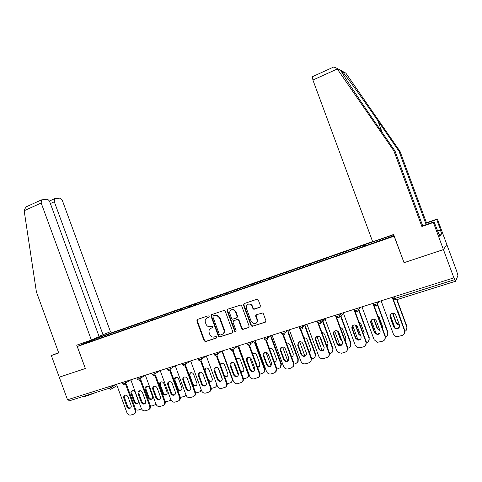 <?xml version="1.0" encoding="UTF-8"?>
<svg xmlns="http://www.w3.org/2000/svg" width="482" height="482" viewBox="0 0 482 482"><rect width="100%" height="100%" fill="white"/><g stroke="black" fill="none" stroke-linecap="round" stroke-linejoin="round"><path stroke-width="0.72" d="M209.2 316.337L208.194 315.8L197.403 319.458L196.807 320.904L204.115 340.81L205.537 341.587L216.382 338.069L216.816 337.057L216.008 336.472L213.514 337.123C211.791 337.069 210.556 336.183 209.815 334.478L209.206 332.815C208.61 330.598 209.266 329.049 211.164 328.176L212.574 327.712L213.008 326.694L212.285 326.121L209.345 326.772C207.778 326.579 206.676 325.705 206.019 324.151L205.41 322.488C204.814 320.265 205.465 318.716 207.362 317.831L208.766 317.355L209.2 316.337M95.996 392.438L87.64 395.656C85.049 396.451 83.838 396.632 84.019 396.204M259.798 307.377L260.461 305.865L258.328 300.075L257.84 299.449L256.822 299.298L244.145 303.6L243.494 305.1L251.026 325.561L252.038 326.392L265.263 322.217L265.931 320.717L263.353 313.722L262.678 312.987L256.376 314.74L255.719 316.234L256.99 319.693C257.466 322.386 256.4 323.747 253.785 323.771L251.236 321.572L246.278 308.094C245.916 304.877 247.272 303.606 250.345 304.275L252.014 306.16L253.52 309.149L260.19 307.142L254.339 309.197M403.922 262.714L443.428 249.592L453.899 277.867L67.516 399.765L59.256 377.183L85.356 368.513L77.301 346.498L394.101 236.174L404.024 262.606M225.257 311.276L224.425 310.486L223.799 310.504L211.598 314.644L210.983 316.108L218.364 336.177L219.527 337.008L232.065 332.984L232.704 331.514L225.257 311.276M227.715 309.173L240.94 304.992L241.633 305.733L249.152 326.169L248.501 327.652L242.729 329.441L241.657 328.603L238.62 320.349L237.144 319.572L233.619 320.741L232.981 322.217L236.132 330.779L235.439 331.845L234.662 331.261L227.082 310.655L227.715 309.173M372.622 241.578L96.834 337.936L77.301 346.498M365.591 245.73L365.145 244.525L364.567 244.88L364.76 246.025M365.145 244.525L393.704 234.704M393.921 235.288L392.728 236.114L371.755 243.585L97.28 339.226L84.308 343.612L94.177 339.28L108.378 334.321L108.251 335.261M110.113 334.616L109.775 333.701L108.378 334.321M109.775 333.701L122.253 329.477L122.145 330.423M123.952 329.79L123.615 328.869L122.253 329.477M123.615 328.869L136.382 324.543L136.286 325.495M138.045 324.88L137.707 323.946L136.382 324.543M137.707 323.946L150.764 319.524L150.679 320.512M152.39 319.879L152.047 318.939L150.764 319.524M152.047 318.939L165.41 314.409L165.338 315.451M167.001 314.788L166.652 313.842L165.41 314.409M166.652 313.842L180.328 309.203L180.268 310.306M181.877 309.601L181.521 308.649L180.328 309.203M181.521 308.649L195.517 303.895L195.475 305.01M197.03 304.341L196.668 303.359L195.517 303.895M196.668 303.359L210.995 298.491L210.971 299.611M212.484 299.021L212.098 297.972L210.995 298.491M212.098 297.972L226.769 292.99L226.763 294.104M228.233 293.598L227.823 292.478L226.769 292.99M227.823 292.478L242.838 287.374L242.856 288.501M244.254 288.013L243.844 286.886L242.838 287.374M243.844 286.886L259.22 281.657L259.262 282.783M260.587 282.319L260.172 281.181L259.22 281.657M260.172 281.181L275.921 275.825L275.987 276.957M277.24 276.517L276.819 275.373L275.921 275.825M276.819 275.373L292.954 269.878L293.038 271.011M294.219 270.601L293.791 269.444L292.954 269.878M293.791 269.444L310.324 263.817L310.432 264.949M311.529 264.57L311.095 263.401L310.324 263.817M311.095 263.401L328.043 257.629L328.176 258.768M329.188 258.418L328.754 257.231L328.043 257.629M328.754 257.231L346.118 251.321L346.281 252.46M347.203 252.14L346.763 250.941L346.118 251.321M346.763 250.941L364.567 244.88M357.313 247.411L357.463 248.405M339.009 253.803L339.141 254.791M321.072 260.063L321.181 261.051M303.491 266.203L303.576 267.185M286.254 272.222L286.32 273.198M269.354 278.12L269.402 279.096M252.779 283.904L252.809 285.031M236.517 289.586L236.529 290.706M220.563 295.153L220.551 296.273M204.91 300.617L204.88 301.732M189.547 305.98L189.498 307.094M174.46 311.245L174.394 312.354M159.65 316.421L159.566 317.524M145.112 321.494L145.01 322.597M130.827 326.483L130.712 327.579M116.801 331.381L116.668 332.472M68.486 399.464L69.016 400.922L109.239 388.269L108.691 386.775M94.177 339.28L94.689 339.991M333.104 67.293L333.833 66.962L336.749 68.215L393.89 150.902L421.883 226.498L433.39 222.491L443.428 249.592L446.826 244.549L456.719 271.245L457.894 275.596L455.635 281.241L453.899 277.867M375.99 240.892L376.171 241.88M209.049 317.174L207.121 317.921M210.821 328.314L212.887 327.501M197.53 319.415L197.265 320.663L204.567 340.533L205.989 341.31L216.719 337.828M211.7 314.607L211.429 315.867L218.798 335.912L220.238 336.689L232.487 332.713M213.303 315.824L212.875 316.849L219.358 334.478L220.154 335.062L221.865 334.538C223.793 333.671 224.461 332.116 223.865 329.875L219.418 317.783L216.52 315.216L213.544 315.692M222.762 334.074C224.353 333.08 224.859 331.592 224.293 329.616L223.865 329.875M213.749 315.583L216.954 314.981L219.852 317.542L224.293 329.616M233.656 320.717L237.554 319.325L239.024 320.102L242.06 328.344L243.133 329.182L248.935 327.38M227.787 309.149L227.504 310.426L235.071 330.995L236.029 331.562M235.469 311.788L233.348 309.715C230.571 309.468 229.402 310.794 229.842 313.68L231.571 318.385L232.499 319.192L236.566 317.987L237.204 316.511L235.469 311.788L235.879 311.553L233.764 309.486L231.312 309.806M236.939 317.771L237.614 316.264L237.204 316.511M235.879 311.553L237.614 316.264M247.742 304.19L250.736 304.052L252.399 305.937L253.231 308.185L253.906 308.92L254.725 308.968M256.093 323.223C257.424 322.35 257.852 321.09 257.376 319.439L256.99 319.693M256.352 314.746L256.105 315.993L257.376 319.439M244.187 303.588L243.898 304.877L251.417 325.302L252.905 326.091L265.709 321.934M131.086 393.728L134.062 401.849C134.785 403.344 135.828 403.898 137.201 403.524C138.268 402.94 138.611 401.964 138.22 400.602L135.237 392.456C134.562 391.029 133.562 390.456 132.231 390.745C131.074 391.294 130.688 392.288 131.086 393.728L131.749 393.312L134.725 401.422C135.424 402.886 136.448 403.446 137.804 403.109M135.804 409.875L137.96 410.158L141.503 408.875M132.213 390.751L131.749 393.312M130.682 407.844C129.309 408.182 128.266 407.603 127.555 406.115L124.531 397.849L124.989 395.246C126.344 394.957 127.362 395.541 128.049 396.993L131.092 405.296C131.49 406.688 131.146 407.682 130.062 408.272C128.67 408.652 127.603 408.085 126.874 406.561L123.838 398.283C123.434 396.813 123.82 395.8 125.001 395.246M126.344 384.07L135.785 409.827C136.298 411.586 135.876 412.863 134.526 413.658L134.514 413.67M125.657 384.479L135.117 410.284C135.623 412.05 135.207 413.327 133.851 414.122L130.839 415.032C129.104 415.333 127.802 414.556 126.941 412.7L116.536 384.299M85.356 368.501L76.71 345.166L91.375 340.045L99.153 336.641L49.893 202.205C49.092 200.331 48.08 199.349 46.862 199.265L41.44 199.891L41.187 203.024L24.166 210.73L24.1 209.905L26.317 206.772L27.317 206.314M24.166 210.73L36.397 291.911L58.738 352.963L51.339 355.541L59.256 377.183L85.272 368.543M51.339 355.541L58.635 352.691M99.039 336.334L110.438 331.7L62.54 201.006C61.762 199.187 60.792 198.235 59.635 198.144L54.538 198.735L54.309 201.783L50.387 203.549M103.094 334.918L54.309 201.783M91.375 340.045L41.187 203.024M437.463 230.926L440.53 229.872L436.698 219.539L425.708 223.383L399.012 151.288L400.018 151.366L345.877 73.168L342.69 71.438M399.012 151.288L377.834 120.687C362.934 99.087 345.401 74.794 342.021 71.077L341.678 70.721C340.846 69.998 340.569 69.908 340.858 70.444C341.545 72.619 357.361 96.629 373.038 119.223L394.999 150.987L422.708 225.829L434.101 221.853L439.674 236.204L441.729 233.758L440.361 230.059L437.505 231.041M436.698 219.539L437.349 218.961L446.826 244.549L443.428 249.592L404.049 262.672L393.625 234.487L372.7 241.795L312.902 80.042L312.414 76.698M425.708 223.383L426.456 222.768L437.349 218.961M400.018 151.366L426.456 222.768M433.39 222.491L434.101 221.853M421.883 226.498L422.708 225.829M393.89 150.902L394.999 150.987M441.729 233.758L439.096 234.656M341.931 71.408L341.377 71.45M145.245 389.39L148.245 397.584C148.98 399.096 150.047 399.656 151.45 399.259C152.529 398.656 152.866 397.674 152.481 396.306L149.462 388.094C148.781 386.648 147.763 386.076 146.414 386.371C145.233 386.932 144.841 387.938 145.245 389.39L145.889 388.974L148.884 397.156C149.607 398.65 150.661 399.21 152.053 398.837M150.402 405.868L152.185 405.964L156.066 404.374M146.359 386.389L145.889 388.974M159.65 384.967L162.687 393.234C163.434 394.776 164.531 395.33 165.965 394.909C167.043 394.294 167.387 393.306 166.995 391.938L163.952 383.648C163.259 382.196 162.223 381.617 160.843 381.925C159.65 382.497 159.253 383.509 159.65 384.967L160.277 384.558L163.308 392.812C164.049 394.342 165.133 394.897 166.561 394.487L165.965 394.909M165.224 401.717L169.393 400.885L170.881 399.717L160.175 370.538M160.759 381.955L160.277 384.558M170.959 399.915L170.447 400.271M174.327 380.467L177.388 388.811C178.159 390.378 179.274 390.932 180.744 390.48C181.822 389.854 182.166 388.853 181.774 387.492L178.702 379.129C178.003 377.653 176.948 377.075 175.538 377.394C174.327 377.978 173.924 379.003 174.327 380.467L174.93 380.063L177.985 388.396C178.756 389.956 179.87 390.51 181.334 390.058L180.744 390.48M180.31 397.433L184.66 396.331L185.932 394.848M175.424 377.436L174.93 380.063M186.07 395.216L185.281 395.879M192.896 385.22L195.8 385.968C196.879 385.323 197.222 384.317 196.825 382.961L193.728 374.52C193.011 373.026 191.938 372.447 190.498 372.779L189.095 374.869M195.656 393.023L199.801 391.848L201.205 389.703M190.348 372.845L189.848 375.49L192.933 383.889C193.728 385.486 194.873 386.034 196.373 385.552L195.8 385.968M201.434 390.324L200.392 391.402M208.718 381.142L211.152 381.364C212.219 380.702 212.55 379.696 212.158 378.346L209.031 369.827C208.302 368.314 207.206 367.736 205.736 368.085L204.428 369.477M211.291 388.492L215.231 387.275C216.43 386.456 216.846 385.263 216.484 383.696M205.555 368.164L205.043 370.827L208.158 379.31C208.977 380.937 210.158 381.485 211.7 380.949L211.712 380.943M217.033 385.19L215.785 386.841M145.142 403.536C143.732 403.904 142.666 403.326 141.931 401.807L138.876 393.469L139.346 390.842M140.774 379.581L150.294 405.537C150.806 407.296 150.384 408.579 149.04 409.393M140.105 379.985L149.643 405.989C150.155 407.754 149.733 409.043 148.378 409.857L145.281 410.797C143.516 411.104 142.196 410.321 141.322 408.453L130.821 379.798M141.268 402.253L138.207 393.896C137.798 392.42 138.189 391.396 139.388 390.83C140.762 390.528 141.798 391.119 142.491 392.589L145.564 400.964C145.962 402.362 145.618 403.362 144.528 403.964C143.1 404.368 142.015 403.796 141.268 402.253L141.931 401.807M159.873 399.144C158.427 399.548 157.325 398.976 156.572 397.421L153.487 389.004L153.969 386.359M155.475 375.008L165.073 401.169C165.579 402.916 165.169 404.205 163.832 405.043M154.836 375.442L164.44 401.62C164.952 403.38 164.531 404.675 163.181 405.507L159.988 406.489C158.186 406.802 156.849 406.013 155.963 404.121L145.359 375.207M155.927 397.861L152.836 389.432C152.426 387.944 152.83 386.913 154.041 386.335C155.445 386.022 156.499 386.612 157.204 388.1L160.307 396.553C160.705 397.945 160.355 398.957 159.259 399.578C157.807 400.006 156.692 399.433 155.927 397.861L156.572 397.421M174.273 395.101C172.785 395.559 171.646 394.993 170.863 393.396L167.742 384.883C167.326 383.389 167.736 382.347 168.965 381.75C170.399 381.431 171.472 382.021 172.188 383.527L175.315 392.059C175.719 393.451 175.37 394.463 174.273 395.101L174.876 394.674C173.393 395.12 172.261 394.547 171.484 392.957L168.369 384.461L168.857 381.792M170.447 370.357L180.123 396.722C180.63 398.451 180.226 399.747 178.9 400.608M169.833 370.797L179.515 397.168L180.123 396.722M179.515 397.168C180.027 398.915 179.611 400.217 178.268 401.072L174.966 402.096C173.134 402.416 171.773 401.62 170.881 399.717M189.577 390.541C188.046 391.035 186.883 390.468 186.076 388.841L182.919 380.25C182.503 378.75 182.919 377.695 184.172 377.087C185.63 376.755 186.721 377.346 187.45 378.87L190.613 387.48C191.017 388.866 190.667 389.884 189.577 390.541L190.167 390.107C188.643 390.601 187.48 390.034 186.673 388.408L183.528 379.834L184.028 377.147M185.703 365.627L195.457 392.191C195.963 393.902 195.565 395.204 194.252 396.09M185.106 366.031L194.873 392.631C195.385 394.36 194.975 395.668 193.643 396.547L190.227 397.62C188.36 397.945 186.974 397.15 186.076 395.228L175.261 365.778L170.465 368.79L169.971 367.447M205.181 385.889C203.609 386.431 202.41 385.865 201.572 384.202L198.391 375.532C197.969 374.02 198.391 372.954 199.656 372.339C201.151 371.983 202.265 372.58 203.006 374.122L206.2 382.816C206.603 384.19 206.26 385.214 205.181 385.889L205.748 385.461C204.181 385.998 202.982 385.437 202.151 383.774L198.97 375.123L199.476 372.411M201.265 360.855L211.08 387.57C211.586 389.269 211.194 390.571 209.905 391.48M200.663 361.175L210.52 388.004C211.026 389.709 210.634 391.016 209.339 391.926L205.772 393.059C203.874 393.396 202.464 392.595 201.554 390.655L190.637 360.928M224.751 376.743L226.805 376.665C227.841 375.978 228.167 374.972 227.781 373.646L224.618 365.049C223.877 363.512 222.75 362.934 221.25 363.301L220.154 364.229M218.268 368.302L222.262 379.165M227.221 383.829L230.98 382.6C232.203 381.672 232.571 380.394 232.077 378.768L232.402 378.509M222.347 352.306L232.077 378.768M221.033 363.398L220.364 364.814M224.377 375.731L227.335 376.255L226.805 376.665M232.818 379.641L231.45 382.214M221.093 381.135C219.479 381.738 218.238 381.184 217.37 379.473L214.153 370.718C213.731 369.206 214.159 368.127 215.436 367.495C216.96 367.121 218.099 367.718 218.858 369.284L222.082 378.063C222.485 379.412 222.154 380.437 221.093 381.135L221.642 380.714C220.027 381.31 218.786 380.756 217.918 379.051L214.707 370.315L215.219 367.591M217.111 355.963L226.998 382.865C227.504 384.522 227.13 385.817 225.889 386.757L225.829 386.805M216.496 356.168L226.468 383.292C226.968 384.955 226.6 386.257 225.353 387.197L221.618 388.414C219.684 388.757 218.256 387.95 217.328 385.992L206.302 355.981M241.048 372.134L242.777 371.863C243.772 371.152 244.079 370.146 243.693 368.857L240.5 360.174C239.741 358.614 238.59 358.036 237.054 358.433L236.222 359.006M233.788 362.832L238.301 375.098M243.446 379.039L247.067 377.798C248.212 376.846 248.537 375.586 248.055 374.02L248.543 373.61L238.759 347.016M238.253 347.371L248.055 374.02M236.807 358.548L236.319 359.277M240.789 371.435L243.253 371.471M248.543 373.61C249.025 375.171 248.694 376.43 247.555 377.382L247.38 377.527M237.837 375.87C236.18 376.532 234.897 375.99 233.993 374.237L230.751 365.416L231.264 362.681M233.252 350.938L243.229 378.069C243.723 379.659 243.386 380.943 242.223 381.907L242.036 382.069M232.631 351.059L242.723 378.491C243.217 380.087 242.88 381.37 241.717 382.34L237.771 383.678C235.794 384.034 234.342 383.22 233.409 381.244L222.268 350.944M233.469 374.653L230.221 365.82C229.8 364.302 230.227 363.217 231.505 362.566C233.071 362.163 234.24 362.759 235.017 364.356L238.277 373.213C238.668 374.532 238.361 375.556 237.343 376.279C235.674 376.966 234.385 376.424 233.469 374.653L233.993 374.237M257.629 367.344L259.087 366.935L259.912 363.976L256.689 355.216C255.906 353.619 254.719 353.041 253.14 353.475L252.634 353.77M249.706 357.53L254.544 370.682M259.997 374.159L263.515 372.845C264.528 371.863 264.805 370.646 264.341 369.182L264.799 368.778L254.948 342.003M254.466 342.353L264.341 369.182M257.442 366.832L259.479 366.591M264.799 368.778C265.263 370.242 264.992 371.459 263.979 372.435L263.515 372.845M254.351 370.935C252.646 371.664 251.321 371.128 250.381 369.326L247.103 360.428L247.615 357.674M249.7 345.799L259.774 373.176C260.25 374.665 259.973 375.906 258.942 376.9L258.46 377.328C259.491 376.334 259.768 375.086 259.292 373.598L259.774 373.176M258.46 377.328L254.237 378.852C252.225 379.214 250.742 378.394 249.803 376.4L238.548 345.811M249.073 345.811L259.292 373.598M249.881 369.742L246.597 360.819C246.175 359.313 246.603 358.222 247.881 357.548C249.483 357.108 250.688 357.698 251.49 359.325L254.785 368.272L253.948 371.291C252.219 372.104 250.869 371.586 249.881 369.742L250.381 369.326M274.517 362.398L275.788 361.849L276.445 359L273.186 350.155C272.366 348.51 271.143 347.944 269.51 348.438L269.396 348.492M265.974 352.258L271.029 365.995M276.867 369.182L280.385 367.658L280.94 364.253L281.374 363.856L271.45 336.906M270.992 337.249L280.94 364.253M274.372 362.006L276.023 361.614M281.374 363.856L280.819 367.254L280.379 367.664M255.707 315.403L256.056 315.288M255.641 315.818L255.779 316.198M271.191 365.892C269.438 366.7 268.07 366.175 267.088 364.326L263.775 355.336L264.281 352.583M266.45 340.491L276.65 368.188L276.084 371.658L275.638 372.074L276.198 368.603L276.65 368.188M276.084 371.658L274.18 373.002L271.023 373.924C268.974 374.297 267.468 373.478 266.51 371.465L255.147 340.575M265.823 340.431L276.198 368.603M266.618 364.729L263.299 355.722C262.883 354.24 263.293 353.143 264.54 352.444C266.203 351.938 267.45 352.523 268.287 354.198L271.613 363.235L270.95 366.139C269.161 367.17 267.715 366.7 266.618 364.729L267.088 364.326M291.712 357.289L292.948 356.469L293.297 353.927L290.007 344.998C289.266 343.449 288.097 342.847 286.513 343.178M282.597 346.986L287.784 361.06M294.08 364.103L295.828 363.591L297.719 362.036L297.858 359.223L298.262 358.831L288.278 331.718M287.85 332.056L297.858 359.223M291.604 356.993L292.899 356.529M298.262 358.831L298.123 361.639L297.334 362.615M288.381 360.747C286.573 361.639 285.157 361.126 284.121 359.223L280.783 350.143L281.271 347.389M283.524 335.05L293.857 363.103L293.713 365.965L292.905 366.965M293.713 365.965L291.369 367.959L288.146 368.905C286.055 369.284 284.525 368.459 283.555 366.428L272.071 335.231M282.892 334.888L293.436 363.512L293.857 363.103M283.687 359.62L280.331 350.522C279.922 349.107 280.295 348.022 281.464 347.275C283.193 346.642 284.519 347.209 285.422 348.974L288.784 358.096L288.423 360.687C286.591 362.163 285.013 361.807 283.687 359.62L284.121 359.223M293.291 366.38L293.436 363.512M309.233 352.017L310.601 350.312L310.486 348.757L307.161 339.738C306.522 338.34 305.474 337.701 303.997 337.816M299.575 341.69L304.841 355.975M311.631 358.927L313.035 358.512C314.481 358.006 315.252 356.969 315.342 355.409L315.114 354.095L315.487 353.71L305.443 326.453M305.046 326.784L315.114 354.095M309.155 351.8L310.107 351.342M315.487 353.71L315.722 355.023L314.626 357.451M305.913 355.487C304.064 356.475 302.588 355.981 301.503 354.017L298.123 344.847L298.599 342.106M300.437 328.152L311.408 357.915L311.643 359.253L310.529 361.735M311.643 359.253L311.252 359.656C311.155 361.247 310.372 362.301 308.896 362.819L305.612 363.783C303.479 364.175 301.925 363.344 300.943 361.289L289.333 329.784M300.274 329.158L311.017 358.313L311.408 357.915M301.093 354.409L297.707 345.22L298.436 342.226C300.292 341.172 301.78 341.642 302.895 343.636L306.293 352.854L306.413 354.439C304.829 357.023 303.058 357.017 301.093 354.409L301.503 354.017M311.252 359.656L311.017 358.313M319.801 336.888L322.85 345.148L323.729 346.341M327.091 346.582L328.013 343.479L324.651 334.375L323.5 332.911L321.862 332.405M316.915 336.358L322.211 350.727M329.543 353.643L330.58 353.336C332.568 352.517 333.279 351.029 332.713 348.866L333.056 348.486L323.012 321.253M322.651 321.578L332.713 348.866M327.037 346.431L327.664 346.034M333.056 348.486L332.273 352.173M323.814 350.107C321.964 351.191 320.452 350.763 319.271 348.811L315.818 339.449L316.264 336.719M318.644 323.687L329.314 352.619C329.79 354.083 329.525 355.336 328.519 356.385M317.963 323.193L328.959 353.017C329.537 355.222 328.814 356.746 326.784 357.578L323.428 358.56C321.253 358.957 319.674 358.126 318.68 356.053L306.95 324.229M318.855 349.095L315.433 339.816C315.222 336.761 316.59 335.725 319.554 336.701L320.729 338.195L324.163 347.504C323.723 351.462 321.97 352.029 318.897 349.197L319.235 348.709M337.34 330.911L340.581 339.702L342.16 341.407M345.287 340.961L345.895 338.099L342.497 328.899L340.117 326.953M334.629 330.995L339.906 345.311M347.817 348.251L348.474 348.058C350.504 347.227 351.233 345.714 350.667 343.533L350.974 343.16L340.876 315.788M340.545 316.102L350.667 343.533M337.942 331.291L340.913 339.334L341.889 340.672M345.251 340.876L345.582 340.611M350.974 343.16L350.287 346.769M342.087 344.606L338.816 344.973L337.322 343.292L333.875 333.936L334.285 331.236M336.701 317.704L347.594 347.215L346.883 350.908M335.339 315.276L347.269 347.606C347.853 349.836 347.106 351.378 345.034 352.222L341.611 353.228L338.063 352.481L336.779 350.703L324.922 318.56M336.978 343.666L333.52 334.291C333.074 332.206 333.887 330.983 335.96 330.616C337.364 330.664 338.352 331.339 338.924 332.646L342.395 342.045C342.672 344.943 341.364 346.052 338.472 345.359L336.978 343.666L337.322 343.292M355.312 325.025L358.716 334.243L360.891 336.165M363.826 335.135L364.133 332.61L360.705 323.32L358.783 321.476M352.728 325.603L357.933 339.708M366.477 342.75L366.736 342.672C368.808 341.822 369.555 340.298 368.983 338.087L369.26 337.725L359.12 310.263M358.819 310.571L368.983 338.087M355.8 325.193L359.012 333.887L360.699 335.647M369.26 337.725L368.67 341.238M360.747 338.973L358.156 339.756L355.788 337.762L352.3 328.308L352.667 325.657M355.053 311.384L366.248 341.702L365.645 345.293M353.902 309.42L365.959 342.081C366.549 344.341 365.784 345.895 363.669 346.763L360.174 347.787L357.752 347.703L355.252 345.245L343.262 312.776M355.481 338.129L351.981 328.658C351.529 326.724 352.246 325.495 354.137 324.964C355.716 324.85 356.837 325.525 357.499 326.977L361.006 336.478C361.41 338.924 360.361 340.141 357.855 340.129L355.481 338.129L355.788 337.762M373.707 319.138L377.219 328.676L379.973 330.688M382.708 329.067L382.75 327.007L379.28 317.62L377.882 316.005M371.254 320.253L376.285 333.881M385.522 337.129C387.534 336.219 388.251 334.689 387.673 332.538L387.914 332.176L377.761 304.696M377.111 303.943L377.472 304.913M377.496 304.992L387.673 332.538M377.731 304.612L377.424 303.787M374.104 319.192L377.478 328.326L379.822 330.291M387.914 332.176L387.444 335.556M379.81 333.195L377.466 334.177L374.635 332.116L371.11 322.566L371.417 319.982M373.195 303.329L385.293 336.075L384.811 339.527M372.851 303.437L385.04 336.442C385.636 338.726 384.847 340.304 382.69 341.184L377.34 342.328L374.104 339.677L361.988 306.865M374.363 332.478L370.833 322.91C370.369 321.018 371.062 319.783 372.905 319.186C374.568 319 375.755 319.668 376.466 321.187L380.009 330.791C380.449 333.044 379.509 334.297 377.201 334.544L374.363 332.478L374.635 332.116M392.517 313.222L396.108 322.988C396.686 324.302 397.704 324.982 399.168 325.025L399.421 325.007M401.904 322.645L398.24 311.806L397.463 310.643M390.227 314.975L394.957 327.778M404.964 331.339C406.718 330.321 407.314 328.832 406.754 326.868L406.959 326.519L397.011 299.617M396.716 299.708L406.754 326.868M392.613 313.535L392.842 313.216L396.331 322.651L399.301 324.681M406.959 326.519L406.621 329.718M399.283 327.272L397.005 328.429C395.517 328.387 394.475 327.694 393.884 326.35L390.318 316.704L390.553 314.216M392.511 297.237L404.741 330.321L404.392 333.598M392.197 297.334L404.531 330.688C405.127 332.996 404.32 334.592 402.108 335.484L397.066 336.707C395.288 336.508 394.053 335.599 393.36 333.99L381.111 300.834M393.649 326.706L390.077 317.036C389.613 315.162 390.3 313.909 392.131 313.282C393.854 313.047 395.089 313.716 395.824 315.282L399.415 324.982C399.861 327.139 398.988 328.411 396.776 328.79C395.282 328.742 394.24 328.049 393.649 326.706L393.884 326.35M117.03 385.642L111.119 389.101M110.962 386.058L111.438 387.359L110.655 389.372L109.239 388.269L116.566 384.383M455.58 281.259L396.12 299.894L395.156 298.376L454.791 279.626M394.505 296.611L395.156 298.376L393.523 298.629L392.957 297.099M125.308 381.533L125.79 382.847L123.591 383.762L122.832 383.841L122.332 382.473M124.983 384.877L125.79 382.847L130.845 379.864M139.925 376.924L140.407 378.25L145.377 375.255M154.806 372.231L155.294 373.562L160.181 370.562M185.425 362.566L185.925 363.928L190.565 360.946M201.175 357.602L201.681 358.976L206.133 356.035M217.231 352.535L217.744 353.921L221.997 351.029M233.607 347.371L234.119 348.769L238.174 345.925M250.297 342.099L250.821 343.515L254.659 340.726M267.329 336.731L267.853 338.159L271.468 335.424M284.699 331.248L285.23 332.694L288.616 330.013M302.425 325.657L302.967 327.115L306.106 324.494M319.964 323.765L320.59 323.416L321.054 321.428L317.554 322.524L317.011 321.054M320.518 319.952L321.06 321.422L323.952 318.867M338.412 317.987L339.515 315.632L335.954 316.74L335.406 315.252M338.985 314.125L339.539 315.608L342.16 313.119M357.246 312.083L358.367 309.709L354.74 310.83L354.186 309.33M357.843 308.173L358.397 309.679L360.747 307.257M376.478 306.052L377.623 303.654L373.93 304.793L373.369 303.274M377.105 302.1L377.665 303.618L379.72 301.274M139.581 380.304L140.407 378.25L137.412 379.25L136.912 377.876M154.451 375.641L155.294 373.562L152.27 374.574L151.758 373.189M169.598 370.893L170.465 368.79L167.399 369.808L166.893 368.417M185.034 366.055L185.925 363.928L182.823 364.952L182.304 363.555M200.765 361.126L201.681 358.976L198.536 360.006L198.018 358.596M216.804 356.102L217.744 353.921L214.55 354.957L214.032 353.541M233.155 350.974L234.119 348.769L230.884 349.818L230.36 348.396M249.833 345.745L250.821 343.515L247.537 344.57L247.007 343.142M266.841 340.419L267.853 338.159L264.522 339.226L263.991 337.786M284.193 334.978L285.23 332.694L281.843 333.767L281.313 332.321M301.895 329.429L302.967 327.115L299.521 328.2L298.985 326.742M319.819 323.808L317.602 322.651M325.193 319.301L320.59 323.416L321.06 321.422L320.506 319.952M338.28 318.024L336.002 316.855M338.707 317.861L339.539 315.608L338.96 314.131M357.126 312.113L354.782 310.932M357.439 312.011L358.397 309.679L357.807 308.185M376.37 306.082L373.966 304.889M376.623 306.004L377.665 303.618L377.051 302.112M396.029 299.925L393.559 298.713M207.814 317.59L207.362 317.831M211.61 327.923L211.164 328.176M205.989 341.31L205.537 341.587M204.567 340.533L204.115 340.81M197.265 320.663L196.807 320.904M232.481 332.719L232.065 332.984M220.238 336.689L219.804 336.96M218.798 335.912L218.364 336.177M211.429 315.867L210.983 316.108M219.852 317.542L219.418 317.783M215.237 315.077L214.797 315.318M248.899 327.392L248.501 327.652M243.531 329.134L243.133 329.393M242.06 328.344L241.657 328.603M239.024 320.102L238.62 320.349M237.554 319.325L237.144 319.572M234.029 320.494L233.619 320.741M235.071 330.995L234.662 331.261M227.504 310.426L227.082 310.655M253.231 308.185L252.839 308.42M252.399 305.937L252.014 306.16M256.105 315.993L255.719 316.234M265.636 321.964L265.263 322.217M252.905 326.091L252.514 326.35M251.417 325.302L251.026 325.561M243.898 304.877L243.494 305.1M134.725 401.422L134.062 401.849M135.117 410.284L135.785 409.827M123.838 398.283L124.531 397.849M126.874 406.561L127.555 406.115M345.877 73.168L342.021 71.077M340.858 70.444L336.749 68.215M337.279 69.004L312.902 80.042M382.196 132.478L377.834 120.687M148.884 397.156L148.245 397.584M163.308 392.812L162.687 393.234M177.985 388.396L177.388 388.811M189.848 375.49L189.426 375.779M192.933 383.889L192.517 384.19M149.643 405.989L150.294 405.537M138.207 393.896L138.876 393.469M164.44 401.62L165.073 401.169M152.836 389.432L153.487 389.004M167.742 384.883L168.369 384.461M170.863 393.396L171.484 392.957M194.873 392.631L195.457 392.191M182.919 380.25L183.528 379.834M186.076 388.841L186.673 388.408M210.52 388.004L211.08 387.57M198.391 375.532L198.97 375.123M201.572 384.202L202.151 383.774M226.468 383.292L226.998 382.865M214.153 370.718L214.707 370.315M217.37 379.473L217.918 379.051M242.723 378.491L243.229 378.069M230.221 365.82L230.751 365.416M246.597 360.819L247.103 360.428M263.299 355.722L263.775 355.336M280.331 350.522L280.783 350.143M297.707 345.22L298.123 344.847M323.133 344.714L322.807 345.046M328.959 353.017L329.314 352.619M315.433 339.816L315.818 339.449M340.913 339.334L340.581 339.702M347.269 347.606L347.594 347.215M333.52 334.291L333.875 333.936M359.012 333.887L358.716 334.243M365.959 342.081L366.248 341.702M351.981 328.658L352.3 328.308M377.478 328.326L377.219 328.676M385.04 336.442L385.293 336.075M370.833 322.91L371.11 322.566M396.331 322.651L396.108 322.988M404.531 330.688L404.741 330.321M390.077 317.036L390.318 316.704M122.868 383.931L124.705 384.949M137.454 379.34L139.31 380.37M152.306 374.671L154.186 375.707M167.441 369.905L169.345 370.959M182.859 365.055L184.793 366.115M198.578 360.108L200.536 361.187M214.598 355.071L216.581 356.156M230.932 349.932L232.945 351.029M247.585 344.69L249.634 345.799M264.57 339.346L266.63 340.467M281.898 333.893L283.814 335.05M299.575 328.326L300.641 329.363M343.461 313.312L339.418 317.18M205.754 341.358L205.308 341.63M219.961 336.737L219.527 337.008M216.954 314.981L216.52 315.216M243.133 329.182L242.729 329.441M238.108 319.295L237.698 319.542M235.849 331.58L235.439 331.845M233.764 309.486L233.348 309.715M253.906 308.92L253.52 309.149M250.736 304.052L250.345 304.275M252.423 326.133L252.038 326.392M137.768 403.151L137.201 403.524M130.062 408.272L130.634 407.893M54.538 198.735L49.345 201.078M41.44 199.891L26.317 206.772M342.937 74.114L341.678 70.721M333.833 66.962L312.258 76.771M152.029 398.867L151.45 399.259M211.7 380.949L211.152 381.364M144.528 403.964L145.112 403.567M159.259 399.578L159.855 399.162M243.241 371.483L242.777 371.863M237.343 376.279L237.819 375.894M259.418 366.663L259.087 366.935M253.948 371.291L254.279 371.013M280.819 367.254L280.385 367.658M298.123 361.639L297.719 362.036M315.722 355.023L315.342 355.409M323.169 344.817L322.85 345.148M318.897 349.197L319.271 348.811M338.472 345.359L338.816 344.973M357.855 340.129L358.156 339.756M377.201 334.544L377.466 334.177M396.776 328.79L397.005 328.429"/></g></svg>
